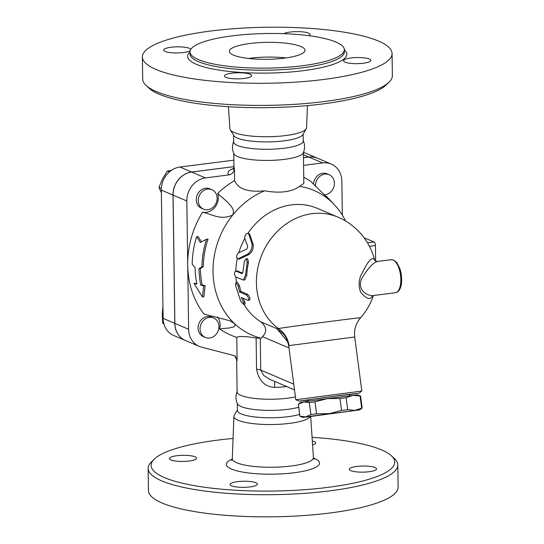 <?xml version="1.0" encoding="UTF-8"?>
<svg xmlns="http://www.w3.org/2000/svg" width="544" height="544" viewBox="0 0 544 544"><rect width="100%" height="100%" fill="white"/><g stroke="black" fill="none" stroke-linecap="round" stroke-linejoin="round"><path stroke-width="0.82" d="M248.56 58.453A37.835 8.486 179.2 0 1 285.981 57.929M284.356 58.147A37.835 8.486 179.2 0 1 229.337 51.347A37.835 8.486 179.2 0 1 267.05 42.337A37.835 8.486 179.2 0 1 305 50.293A37.835 8.486 179.2 0 1 284.356 58.147M146.139 85.503L149.124 88.257A121.829 27.322 -0.8 0 0 267.961 107.63A121.829 27.322 -0.8 0 0 386.213 84.946L389.123 82.11A124.855 27.996 179.2 0 1 267.927 105.359A124.855 27.996 179.2 0 1 146.139 85.503A124.855 27.996 179.2 0 1 142.698 79.104L142.385 56.984A124.855 27.996 -0.8 0 0 267.621 83.239A124.855 27.996 -0.8 0 0 392.074 53.502A124.855 27.996 -0.8 0 0 210.501 31.056A124.855 27.996 -0.8 0 0 142.385 56.984M392.074 53.502L392.38 75.623A124.855 27.996 179.2 0 1 389.123 82.11M228.439 106.706L229.908 128.758A38.345 8.602 -0.8 0 0 230.262 129.798A38.345 8.602 -0.8 0 0 268.369 136.721A38.345 8.602 -0.8 0 0 306.265 128.738A38.345 8.602 -0.8 0 0 306.585 127.69L307.442 105.604M232.098 35.863A77.18 17.306 -0.8 0 0 189.992 51.898A77.18 17.306 -0.8 0 0 267.41 68.122A77.18 17.306 -0.8 0 0 344.345 49.742A77.18 17.306 -0.8 0 0 232.098 35.863M190.162 50.708A13.62 3.053 179.2 0 1 183.457 52.53A13.62 3.053 179.2 0 1 163.649 50.082A13.62 3.053 179.2 0 1 176.44 46.852A13.62 3.053 179.2 0 1 190.788 49.348M250.179 74.256A13.62 3.053 179.2 0 1 251.661 75.616A13.62 3.053 179.2 0 1 238.088 78.86A13.62 3.053 179.2 0 1 224.427 75.997A13.62 3.053 179.2 0 1 234.845 72.882A13.62 3.053 179.2 0 1 250.179 74.256M351.002 57.956A13.62 3.053 179.2 0 1 370.811 60.404A13.62 3.053 179.2 0 1 357.231 63.648A13.62 3.053 179.2 0 1 343.57 60.785A13.62 3.053 179.2 0 1 351.002 57.956M283.798 33.694A13.62 3.053 179.2 0 1 299.01 31.647A13.62 3.053 179.2 0 1 310.032 34.49A13.62 3.053 179.2 0 1 308.944 35.714M233.804 141.141C231.982 145.425 232.043 149.682 233.981 153.911A34.809 7.806 -0.8 0 0 268.695 160.426A34.809 7.806 -0.8 0 0 303.219 152.946C305.041 148.662 304.98 144.405 303.042 140.175M233.532 135.102L233.628 141.95A34.809 7.806 -0.8 0 0 268.546 149.274A34.809 7.806 -0.8 0 0 303.239 140.984L303.144 134.13M230.262 129.798L233.852 135.612A34.809 7.806 -0.8 0 0 268.437 141.896A34.809 7.806 -0.8 0 0 302.838 134.647L306.265 128.738M154.299 459.102L151.395 461.938A124.855 27.996 -0.8 0 0 148.131 468.425A124.855 27.996 -0.8 0 0 273.367 494.68A124.855 27.996 -0.8 0 0 397.814 464.943A124.855 27.996 -0.8 0 0 394.38 458.544L391.394 455.797A121.829 27.322 179.2 0 1 273.312 491.048A121.829 27.322 179.2 0 1 154.299 459.102A121.829 27.322 179.2 0 1 217.58 440.13A121.829 27.322 179.2 0 1 233.07 438.444M312.072 437.342A121.829 27.322 179.2 0 1 391.394 455.797M312.317 441.014A13.62 3.053 179.2 0 1 314.248 441.619A13.62 3.053 179.2 0 1 315.738 442.979A13.62 3.053 179.2 0 1 312.582 444.985M369.084 471.73A13.62 3.053 179.2 0 1 349.275 469.275A13.62 3.053 179.2 0 1 356.708 466.446A13.62 3.053 179.2 0 1 376.516 468.901A13.62 3.053 179.2 0 1 369.084 471.73M231.615 485.846A13.62 3.053 179.2 0 1 230.132 484.486A13.62 3.053 179.2 0 1 240.543 481.372A13.62 3.053 179.2 0 1 255.877 482.752A13.62 3.053 179.2 0 1 257.366 484.112A13.62 3.053 179.2 0 1 246.949 487.227A13.62 3.053 179.2 0 1 231.615 485.846M176.78 455.743A13.62 3.053 179.2 0 1 196.588 458.191A13.62 3.053 179.2 0 1 189.162 461.02A13.62 3.053 179.2 0 1 169.354 458.572A13.62 3.053 179.2 0 1 176.78 455.743M148.131 468.425L148.444 490.545A124.855 27.996 -0.8 0 0 273.673 516.8A124.855 27.996 -0.8 0 0 398.126 487.064L397.814 464.943M237.368 409.918L234.246 415.31A38.345 8.602 -0.8 0 0 233.927 416.357A38.345 8.602 -0.8 0 0 269.545 424.538A38.345 8.602 -0.8 0 0 310.264 416.568M171.278 170.449L167.389 171.054L162.52 178.915L158.943 187.326L161.357 192.719M169.402 171.911L167.389 171.054M233.886 160.147L179.908 167.035A21.189 18.421 113.1 0 0 161.323 190.094L163.112 318.39A21.189 18.421 113.1 0 0 173.672 335.471L185.361 340.456A21.189 18.421 -66.9 0 1 174.801 323.374L173.012 195.078A21.189 18.421 -66.9 0 1 191.597 172.02L233.974 166.614M303.47 157.74L308.87 157.046A21.189 18.421 -66.9 0 1 317.472 158.209L305.782 153.224A21.189 18.421 113.1 0 0 303.436 152.429M236.674 359.999C236.103 357.394 235.43 355.98 234.661 355.769L237.123 360.393L236.674 359.999L237.123 391.918A34.809 7.806 -0.8 0 0 257.958 398.766A34.809 7.806 -0.8 0 0 295.44 396.875M237.293 391.102C235.47 395.386 235.532 399.643 237.476 403.872A34.809 7.806 -0.8 0 0 261.922 410.183A34.809 7.806 -0.8 0 0 298.71 407.252M237.279 403.458L237.381 410.441A34.809 7.806 -0.8 0 0 260.936 417.493A34.809 7.806 -0.8 0 0 299.656 414.385M373.313 295.548L373.279 295.555C369.41 296.446 356.225 291.421 361.685 278.61C367.785 268.355 373.062 262.636 377.522 261.446L391.177 259.706A16.646 7.324 82.7 0 1 393.06 259.991A16.646 7.324 82.7 0 1 400.758 277.372A16.646 7.324 82.7 0 1 395.393 292.726C397.467 292.339 399.017 290.965 400.044 288.606C401.601 285.865 402.778 277.834 399.922 268.695L396.739 262.562L393.672 260.08L391.177 259.706M302.722 417.398L299.921 416.208L305.619 416.901L302.722 417.398L307.584 416.888L359.734 409.877L305.619 416.901L310.91 414.569L316.581 413.787L329.263 413.651L341.55 410.482L347.691 409.693L354.878 410.38L362.161 408.014L359.734 409.877M298.323 404.246L300.744 402.39L303.64 401.9L298.316 404.253L299.894 416.221M327.284 398.643L315.003 401.819L309.332 402.594L303.64 401.9L327.284 398.643L357.755 394.869L360.584 396.039L352.9 395.379L346.106 397.725L339.973 398.507L327.284 398.643M298.343 404.24L299.921 416.208M309.332 402.594L310.91 414.569M315.003 401.819L316.581 413.787M339.973 398.507L341.55 410.482M346.106 397.725L347.691 409.693M360.087 396.059L361.665 408.034M308.972 401.132L308.795 399.799L337.946 395.801L349.309 394.461L349.486 395.794M217.131 198.206A10.594 9.214 -66.9 0 1 203.544 209.154A10.594 9.214 -66.9 0 1 199.226 195.799A10.594 9.214 -66.9 0 1 211.854 189.666A10.594 9.214 -66.9 0 1 217.131 198.206M203.544 209.154L201.545 208.304A10.594 9.214 -66.9 0 1 197.234 194.949A10.594 9.214 -66.9 0 1 209.862 188.816L211.854 189.666M209.345 317.39A10.594 9.214 -66.9 0 1 213.642 317.968A10.594 9.214 -66.9 0 1 217.96 331.323A10.594 9.214 -66.9 0 1 205.333 337.457A10.594 9.214 -66.9 0 1 200.28 326.475A10.594 9.214 -66.9 0 1 209.345 317.39M205.333 337.457L203.34 336.607A10.594 9.214 -66.9 0 1 198.288 325.625A10.594 9.214 -66.9 0 1 207.352 316.54A10.594 9.214 -66.9 0 1 211.65 317.118L213.642 317.968M162.942 306.184L162.268 314.072L162.758 323.32L163.921 323.986M161.364 188.36L158.943 187.326M163.866 323.796L162.758 323.32M315.568 186.286A10.594 9.214 -66.9 0 1 319.675 176.474A10.594 9.214 -66.9 0 1 329.127 174.692A10.594 9.214 -66.9 0 1 334.179 185.681A10.594 9.214 -66.9 0 1 325.115 194.759A10.594 9.214 -66.9 0 1 324.183 194.834M313.548 184.239A10.594 9.214 -66.9 0 1 327.134 173.842L329.127 174.692M261.208 338.246A78.696 68.428 113.1 0 1 234.308 323.401L229.534 320.64L204.027 314.126A87.02 75.664 -66.9 0 1 187.728 265.118A87.02 75.664 -66.9 0 1 202.599 212.133C212.18 214.438 221.19 220.578 232.791 214.955A78.696 68.428 113.1 0 0 234.308 323.401C236.776 327.318 231.928 327.026 229.548 327.937L219.565 328.923A87.02 75.664 -66.9 0 0 236.796 337.396C238.707 336.07 245.147 336.267 256.122 337.994L261.208 338.246L262.446 336.654C267.213 331.908 266.696 326.978 260.896 321.851A63.56 55.264 113.1 0 1 244.12 304.572M234.661 355.769L201.559 347.147A21.189 18.421 -66.9 0 1 199.186 346.351A21.189 18.421 -66.9 0 1 188.625 329.27L186.83 200.974A21.189 18.421 -66.9 0 1 205.414 177.915L228.902 174.916C232.254 174.189 234.104 171.979 234.437 168.3A34.809 7.806 179.2 0 1 233.981 167.069L233.791 153.496M237.123 360.393L236.796 337.396M217.369 316.792A13.62 11.846 -66.9 0 1 219.565 328.923M233.974 166.648L191.665 172.054A21.189 18.421 113.1 0 0 173.08 195.106L174.869 323.408A21.189 18.421 113.1 0 0 185.429 340.483L199.186 346.351M303.579 165.383L322.694 162.942A21.189 18.421 -66.9 0 1 331.289 164.098L317.54 158.236A21.189 18.421 113.1 0 0 308.938 157.08L303.47 157.774M206.564 239.265L200.294 242.427L196.636 236.722A86.646 75.337 113.1 0 0 192.188 264.275L195.106 267.607A85.687 74.501 113.1 0 0 196.887 284.131L193.95 283.363L202.422 296.983L203.735 285.926L200.797 285.158A84.402 73.392 -66.9 0 1 198.995 268.634L201.912 266.846A83.443 72.556 -66.9 0 1 206.564 239.265L208.046 239.074A81.899 71.21 113.1 0 0 203.293 266.669L200.376 268.457A82.858 72.046 113.1 0 0 202.205 284.974L205.142 285.743L203.898 296.793L202.422 296.983M193.95 283.363L196.765 283.553M196.636 236.722L198.111 236.531L201.375 241.672M203.735 285.926L205.142 285.743M200.797 285.158L202.205 284.974M198.995 268.634L200.376 268.457M201.912 266.846L203.293 266.669M249.764 234.396L248.696 233.607C246.616 232.818 245.249 234.226 244.61 237.837L247.772 246.582L246.69 249.145L238.238 252.933C236.11 255.898 236.048 257.856 238.061 258.822L247.724 254.116C250.954 251.464 252.396 248.05 252.049 243.868L248.418 233.172L249.723 234.294L253.205 244.494C253.592 248.601 252.185 251.94 248.982 254.51L239.272 259.066L237.565 258.917L239.374 259.026M243.59 302.729L243.977 304.674L240.836 301.56L235.457 285.056L235.987 282.669L238.211 286.226L239.503 291.965L246.378 294.896C248.683 297.52 249.288 299.363 248.18 300.41L241.305 297.48L243.59 302.729L244.786 301.92L245.16 303.81L243.977 304.674M249.886 299.751L248.18 300.41M243.134 298.262A63.56 55.264 113.1 0 0 244.786 301.92M235.987 282.669L237.313 282.309L239.537 285.804A63.56 55.264 113.1 0 0 240.795 291.407L247.676 294.338C249.968 296.922 250.553 298.717 249.431 299.724M240.795 291.407L239.503 291.965M237.204 270.919L235.858 271C234.022 272.265 234.029 274.285 235.878 277.046L243.454 280.078L245.487 275.108L247.187 262.222L246.425 258.597L244.433 261.045L242.814 272.415L242.046 273.639L235.559 270.946L237.204 270.919L242.638 273.231M246.425 258.597L247.71 258.883L248.492 262.439A63.56 55.264 113.1 0 0 246.833 275.019L244.82 279.854L243.454 280.078M237.266 258.794A63.56 55.264 113.1 0 0 235.81 270.932M235.892 277.052A63.56 55.264 113.1 0 0 236.45 282.547M373.381 295.542A63.56 63.56 0 0 1 360.59 317.771A41.643 0.354 172.5 0 0 337.436 320.498A41.643 0.354 172.5 0 0 278.426 328.549L276.903 328.678L287.783 341.856M374.741 260.392A63.56 63.56 0 0 0 337.96 217.138L317.329 208.338A63.56 55.264 113.1 0 0 248.125 233.043M244.82 238.449A63.56 55.264 113.1 0 0 238.83 252.654M375.652 261.113L375.435 245.521A3.026 1.333 -97.3 0 0 374.02 241.985L364.092 237.755M374.694 260.331C372.538 255.884 368.342 260.188 362.1 273.244C357.578 280.078 358.496 291.788 362.95 294.698C365.874 297.786 368.404 298.969 370.532 298.248L373.17 295.576M256.122 337.994L256.557 369.226C258.835 380.739 264.86 386.804 274.632 387.416A34.809 7.806 -0.8 0 0 286.674 386.532M303.402 152.524L303.831 183.416L299.554 186.354C291.591 192.046 279.942 193.535 264.608 190.815C248.078 192.44 238.075 189.033 234.607 180.594L234.437 168.3M325.951 196.554A13.62 11.846 -66.9 0 0 326.448 196.323L331.405 201.572C332.282 202.531 335.118 205.319 331.922 202.293L310.91 181.526A87.02 75.664 -66.9 0 0 303.742 177.235M333.282 203.538L331.922 202.293A78.696 68.428 113.1 0 0 299.554 186.354M264.608 190.815A78.696 68.428 113.1 0 0 232.791 214.955C235.124 208.78 230.241 205.85 227.793 202.341L217.675 193.433A13.62 11.846 -66.9 0 1 214.914 207.325A13.62 11.846 -66.9 0 1 202.599 212.133M345.549 220.993A78.696 68.428 113.1 0 0 335.199 205.659A78.696 68.428 113.1 0 0 331.922 202.293M337.96 217.138A63.56 55.264 113.1 0 0 264.955 248.152A63.56 55.264 113.1 0 0 278.426 328.549A24.215 23.97 -100.9 0 1 289.014 345.617L288.742 346.086C287.64 340.415 285.736 336.274 283.043 333.656L276.903 328.678L260.896 321.851M274.795 381.466A9.078 0.7 -91.8 0 0 274.632 387.416M294.515 389.878L269.545 379.229L263.684 375.414L260.739 370.083L260.297 338.293M289.014 345.617L354.708 336.994L361.835 391.048L295.814 399.752L299.05 401.091L342.23 395.162L359.06 393.176L349.336 394.645M217.675 193.433A87.02 75.664 -66.9 0 1 234.607 180.594M308.822 399.99L299.05 401.091M331.289 164.098A21.189 18.421 -66.9 0 1 341.85 181.179L342.326 215.159M189.992 51.952A79.601 17.85 -0.8 0 0 267.478 73.093A79.601 17.85 -0.8 0 0 344.345 49.796M344.345 49.742L344.372 51.809A77.18 17.306 179.2 0 1 267.437 70.19A77.18 17.306 179.2 0 1 190.019 53.965L189.992 51.898M232.22 459.184A46.614 10.452 -0.8 0 0 273.081 474.184A46.614 10.452 -0.8 0 0 313.5 458.048M310.685 416.514L313.412 457.463A40.569 9.098 179.2 0 1 272.979 467.235A40.569 9.098 179.2 0 1 232.295 458.599L231.683 460.408M174.801 323.374L163.112 318.39M308.87 157.046L303.43 154.727M191.597 172.02L179.908 167.035M173.012 195.078L161.323 190.094M248.982 254.51L247.724 254.116M253.205 244.494L252.049 243.868M247.676 294.338L246.378 294.896M239.537 285.804L238.211 286.226M246.833 275.019L245.487 275.108M248.492 262.439L247.187 262.222M369.424 246.289L375.435 245.521M374.02 241.985L367.486 242.821M233.818 168.239A40.861 9.16 -0.8 0 0 228.902 174.916M191.665 172.054L205.414 177.915M262.446 336.654L288.986 347.97M293.76 384.166L260.739 370.083A9.078 2.033 -0.8 0 0 256.557 369.226M174.869 323.408L188.625 329.27M173.08 195.106L186.83 200.974M308.938 157.08L322.694 162.942M313.412 457.463L314.078 459.252M233.927 416.357L232.295 458.599M307.646 400.132L307.299 401.37M373.021 295.582L395.393 292.726M360.584 396.039L362.161 408.014M377.522 261.446C375.904 261.317 374.938 260.909 374.626 260.222L374.626 260.229M233.22 169.368L233.981 167.069M335.199 205.659L333.295 203.551M360.59 317.771C355.851 323.32 353.886 329.732 354.708 336.994M288.742 346.086L295.814 399.752M359.06 393.176L361.828 391.048"/></g></svg>
